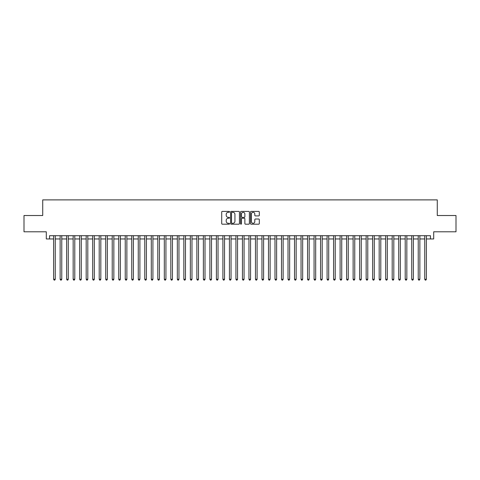 <?xml version="1.0" encoding="UTF-8"?>
<svg xmlns="http://www.w3.org/2000/svg" width="480" height="480" viewBox="0 0 480 480"><rect width="100%" height="100%" fill="white"/><g stroke="black" fill="none" stroke-linecap="round" stroke-linejoin="round"><path stroke-width="0.72" d="M229.584 211.854A0.45 0.45 0 0 0 229.134 211.404L222.348 211.404A0.642 0.642 0 0 0 221.706 212.046L221.706 223.548A0.642 0.642 0 0 0 222.348 224.19L229.134 224.19A0.45 0.45 0 0 0 229.584 223.74A0.45 0.45 0 0 0 229.134 223.296L228.258 223.296A2.046 2.046 0 0 1 226.212 221.25L226.212 220.29A2.046 2.046 0 0 1 228.258 218.244L229.134 218.244A0.45 0.45 0 0 0 229.584 217.8A0.45 0.45 0 0 0 229.134 217.35L228.258 217.35A2.046 2.046 0 0 1 226.212 215.304L226.212 214.344A2.046 2.046 0 0 1 228.258 212.304L229.134 212.304A0.45 0.45 0 0 0 229.584 211.854M258.678 215.91A0.642 0.642 0 0 0 259.314 215.274L259.314 212.046A0.642 0.642 0 0 0 258.678 211.404L251.136 211.404A0.642 0.642 0 0 0 250.5 212.046L250.5 223.548A0.642 0.642 0 0 0 251.136 224.19L258.678 224.19A0.642 0.642 0 0 0 259.314 223.548L259.314 219.654A0.642 0.642 0 0 0 258.678 219.012L255.45 219.012A0.642 0.642 0 0 0 254.808 219.654L254.808 221.586A1.71 1.71 0 0 1 253.104 223.296A1.71 1.71 0 0 1 251.394 221.586L251.394 214.014A1.71 1.71 0 0 1 253.104 212.304A1.71 1.71 0 0 1 254.808 214.014L254.808 215.274A0.642 0.642 0 0 0 255.45 215.91L258.678 215.91M49.554 238.956L49.554 235.704L430.446 235.704L430.446 238.956L433.698 238.956L433.698 231.798L456 231.798L456 215.52L437.28 215.52L437.28 199.89L42.72 199.89L42.72 215.52L24 215.52L24 231.798L46.302 231.798L46.302 238.956L53.622 238.956M239.442 212.046A0.642 0.642 0 0 0 238.8 211.404L231.258 211.404A0.642 0.642 0 0 0 230.622 212.046L230.622 223.548A0.642 0.642 0 0 0 231.258 224.19L238.8 224.19A0.642 0.642 0 0 0 239.442 223.548L239.442 212.046M241.2 211.404L248.742 211.404A0.642 0.642 0 0 1 249.378 212.046L249.378 223.548A0.642 0.642 0 0 1 248.742 224.19L245.514 224.19A0.642 0.642 0 0 1 244.872 223.548L244.872 218.886A0.642 0.642 0 0 0 244.236 218.244L242.094 218.244A0.642 0.642 0 0 0 241.452 218.886L241.452 223.74A0.45 0.45 0 0 1 241.008 224.19A0.45 0.45 0 0 1 240.558 223.74L240.558 212.046A0.642 0.642 0 0 1 241.2 211.404M55.254 238.956L60.138 238.956M61.764 238.956L66.648 238.956M68.274 238.956L73.158 238.956M74.784 238.956L79.668 238.956M81.294 238.956L86.178 238.956M87.81 238.956L92.688 238.956M94.32 238.956L99.204 238.956M100.83 238.956L105.714 238.956M107.34 238.956L112.224 238.956M113.85 238.956L118.734 238.956M120.36 238.956L125.244 238.956M126.87 238.956L131.754 238.956M133.386 238.956L138.264 238.956M139.896 238.956L144.78 238.956M146.406 238.956L151.29 238.956M152.916 238.956L157.8 238.956M159.426 238.956L164.31 238.956M165.936 238.956L170.82 238.956M172.452 238.956L177.33 238.956M178.962 238.956L183.846 238.956M185.472 238.956L190.356 238.956M191.982 238.956L196.866 238.956M198.492 238.956L203.376 238.956M205.002 238.956L209.886 238.956M211.512 238.956L216.396 238.956M218.028 238.956L222.906 238.956M224.538 238.956L229.422 238.956M231.048 238.956L235.932 238.956M237.558 238.956L242.442 238.956M244.068 238.956L248.952 238.956M250.578 238.956L255.462 238.956M257.094 238.956L261.972 238.956M263.604 238.956L268.488 238.956M270.114 238.956L274.998 238.956M276.624 238.956L281.508 238.956M283.134 238.956L288.018 238.956M289.644 238.956L294.528 238.956M296.154 238.956L301.038 238.956M302.67 238.956L307.548 238.956M309.18 238.956L314.064 238.956M315.69 238.956L320.574 238.956M322.2 238.956L327.084 238.956M328.71 238.956L333.594 238.956M335.22 238.956L340.104 238.956M341.736 238.956L346.614 238.956M348.246 238.956L353.13 238.956M354.756 238.956L359.64 238.956M361.266 238.956L366.15 238.956M367.776 238.956L372.66 238.956M374.286 238.956L379.17 238.956M380.796 238.956L385.68 238.956M387.312 238.956L392.19 238.956M393.822 238.956L398.706 238.956M400.332 238.956L405.216 238.956M406.842 238.956L411.726 238.956M413.352 238.956L418.236 238.956M419.862 238.956L424.746 238.956M426.378 238.956L430.446 238.956M231.966 212.304A0.45 0.45 0 0 0 231.516 212.748L231.516 222.846A0.45 0.45 0 0 0 231.966 223.296L232.89 223.296A2.046 2.046 0 0 0 234.936 221.25L234.936 214.344A2.046 2.046 0 0 0 232.89 212.304L231.966 212.304M244.872 214.044A1.71 1.71 0 0 0 243.162 212.334A1.71 1.71 0 0 0 241.452 214.044L241.452 216.714A0.642 0.642 0 0 0 242.094 217.35L244.236 217.35A0.642 0.642 0 0 0 244.872 216.714L244.872 214.044M55.254 235.704L55.254 279.258L53.622 279.258L53.622 235.704M55.254 279.258L54.762 280.11L54.114 280.11L53.622 279.258M61.764 235.704L61.764 279.258L60.138 279.258L60.138 235.704M61.764 279.258L61.278 280.11L60.624 280.11L60.138 279.258M68.274 235.704L68.274 279.258L66.648 279.258L66.648 235.704M68.274 279.258L67.788 280.11L67.134 280.11L66.648 279.258M74.784 235.704L74.784 279.258L73.158 279.258L73.158 235.704M74.784 279.258L74.298 280.11L73.644 280.11L73.158 279.258M81.294 235.704L81.294 279.258L79.668 279.258L79.668 235.704M81.294 279.258L80.808 280.11L80.154 280.11L79.668 279.258M87.81 235.704L87.81 279.258L86.178 279.258L86.178 235.704M87.81 279.258L87.318 280.11L86.67 280.11L86.178 279.258M94.32 235.704L94.32 279.258L92.688 279.258L92.688 235.704M94.32 279.258L93.828 280.11L93.18 280.11L92.688 279.258M100.83 235.704L100.83 279.258L99.204 279.258L99.204 235.704M100.83 279.258L100.338 280.11L99.69 280.11L99.204 279.258M107.34 235.704L107.34 279.258L105.714 279.258L105.714 235.704M107.34 279.258L106.854 280.11L106.2 280.11L105.714 279.258M113.85 235.704L113.85 279.258L112.224 279.258L112.224 235.704M113.85 279.258L113.364 280.11L112.71 280.11L112.224 279.258M120.36 235.704L120.36 279.258L118.734 279.258L118.734 235.704M120.36 279.258L119.874 280.11L119.22 280.11L118.734 279.258M126.87 235.704L126.87 279.258L125.244 279.258L125.244 235.704M126.87 279.258L126.384 280.11L125.736 280.11L125.244 279.258M133.386 235.704L133.386 279.258L131.754 279.258L131.754 235.704M133.386 279.258L132.894 280.11L132.246 280.11L131.754 279.258M139.896 235.704L139.896 279.258L138.264 279.258L138.264 235.704M139.896 279.258L139.404 280.11L138.756 280.11L138.264 279.258M146.406 235.704L146.406 279.258L144.78 279.258L144.78 235.704M146.406 279.258L145.92 280.11L145.266 280.11L144.78 279.258M152.916 235.704L152.916 279.258L151.29 279.258L151.29 235.704M152.916 279.258L152.43 280.11L151.776 280.11L151.29 279.258M159.426 235.704L159.426 279.258L157.8 279.258L157.8 235.704M159.426 279.258L158.94 280.11L158.286 280.11L157.8 279.258M165.936 235.704L165.936 279.258L164.31 279.258L164.31 235.704M165.936 279.258L165.45 280.11L164.796 280.11L164.31 279.258M172.452 235.704L172.452 279.258L170.82 279.258L170.82 235.704M172.452 279.258L171.96 280.11L171.312 280.11L170.82 279.258M178.962 235.704L178.962 279.258L177.33 279.258L177.33 235.704M178.962 279.258L178.47 280.11L177.822 280.11L177.33 279.258M185.472 235.704L185.472 279.258L183.846 279.258L183.846 235.704M185.472 279.258L184.98 280.11L184.332 280.11L183.846 279.258M191.982 235.704L191.982 279.258L190.356 279.258L190.356 235.704M191.982 279.258L191.496 280.11L190.842 280.11L190.356 279.258M198.492 235.704L198.492 279.258L196.866 279.258L196.866 235.704M198.492 279.258L198.006 280.11L197.352 280.11L196.866 279.258M205.002 235.704L205.002 279.258L203.376 279.258L203.376 235.704M205.002 279.258L204.516 280.11L203.862 280.11L203.376 279.258M211.512 235.704L211.512 279.258L209.886 279.258L209.886 235.704M211.512 279.258L211.026 280.11L210.378 280.11L209.886 279.258M218.028 235.704L218.028 279.258L216.396 279.258L216.396 235.704M218.028 279.258L217.536 280.11L216.888 280.11L216.396 279.258M224.538 235.704L224.538 279.258L222.906 279.258L222.906 235.704M224.538 279.258L224.046 280.11L223.398 280.11L222.906 279.258M231.048 235.704L231.048 279.258L229.422 279.258L229.422 235.704M231.048 279.258L230.562 280.11L229.908 280.11L229.422 279.258M237.558 235.704L237.558 279.258L235.932 279.258L235.932 235.704M237.558 279.258L237.072 280.11L236.418 280.11L235.932 279.258M244.068 235.704L244.068 279.258L242.442 279.258L242.442 235.704M244.068 279.258L243.582 280.11L242.928 280.11L242.442 279.258M250.578 235.704L250.578 279.258L248.952 279.258L248.952 235.704M250.578 279.258L250.092 280.11L249.438 280.11L248.952 279.258M257.094 235.704L257.094 279.258L255.462 279.258L255.462 235.704M257.094 279.258L256.602 280.11L255.954 280.11L255.462 279.258M263.604 235.704L263.604 279.258L261.972 279.258L261.972 235.704M263.604 279.258L263.112 280.11L262.464 280.11L261.972 279.258M270.114 235.704L270.114 279.258L268.488 279.258L268.488 235.704M270.114 279.258L269.622 280.11L268.974 280.11L268.488 279.258M276.624 235.704L276.624 279.258L274.998 279.258L274.998 235.704M276.624 279.258L276.138 280.11L275.484 280.11L274.998 279.258M283.134 235.704L283.134 279.258L281.508 279.258L281.508 235.704M283.134 279.258L282.648 280.11L281.994 280.11L281.508 279.258M289.644 235.704L289.644 279.258L288.018 279.258L288.018 235.704M289.644 279.258L289.158 280.11L288.504 280.11L288.018 279.258M296.154 235.704L296.154 279.258L294.528 279.258L294.528 235.704M296.154 279.258L295.668 280.11L295.02 280.11L294.528 279.258M302.67 235.704L302.67 279.258L301.038 279.258L301.038 235.704M302.67 279.258L302.178 280.11L301.53 280.11L301.038 279.258M309.18 235.704L309.18 279.258L307.548 279.258L307.548 235.704M309.18 279.258L308.688 280.11L308.04 280.11L307.548 279.258M315.69 235.704L315.69 279.258L314.064 279.258L314.064 235.704M315.69 279.258L315.204 280.11L314.55 280.11L314.064 279.258M322.2 235.704L322.2 279.258L320.574 279.258L320.574 235.704M322.2 279.258L321.714 280.11L321.06 280.11L320.574 279.258M328.71 235.704L328.71 279.258L327.084 279.258L327.084 235.704M328.71 279.258L328.224 280.11L327.57 280.11L327.084 279.258M335.22 235.704L335.22 279.258L333.594 279.258L333.594 235.704M335.22 279.258L334.734 280.11L334.08 280.11L333.594 279.258M341.736 235.704L341.736 279.258L340.104 279.258L340.104 235.704M341.736 279.258L341.244 280.11L340.596 280.11L340.104 279.258M348.246 235.704L348.246 279.258L346.614 279.258L346.614 235.704M348.246 279.258L347.754 280.11L347.106 280.11L346.614 279.258M354.756 235.704L354.756 279.258L353.13 279.258L353.13 235.704M354.756 279.258L354.264 280.11L353.616 280.11L353.13 279.258M361.266 235.704L361.266 279.258L359.64 279.258L359.64 235.704M361.266 279.258L360.78 280.11L360.126 280.11L359.64 279.258M367.776 235.704L367.776 279.258L366.15 279.258L366.15 235.704M367.776 279.258L367.29 280.11L366.636 280.11L366.15 279.258M374.286 235.704L374.286 279.258L372.66 279.258L372.66 235.704M374.286 279.258L373.8 280.11L373.146 280.11L372.66 279.258M380.796 235.704L380.796 279.258L379.17 279.258L379.17 235.704M380.796 279.258L380.31 280.11L379.662 280.11L379.17 279.258M387.312 235.704L387.312 279.258L385.68 279.258L385.68 235.704M387.312 279.258L386.82 280.11L386.172 280.11L385.68 279.258M393.822 235.704L393.822 279.258L392.19 279.258L392.19 235.704M393.822 279.258L393.33 280.11L392.682 280.11L392.19 279.258M400.332 235.704L400.332 279.258L398.706 279.258L398.706 235.704M400.332 279.258L399.846 280.11L399.192 280.11L398.706 279.258M406.842 235.704L406.842 279.258L405.216 279.258L405.216 235.704M406.842 279.258L406.356 280.11L405.702 280.11L405.216 279.258M413.352 235.704L413.352 279.258L411.726 279.258L411.726 235.704M413.352 279.258L412.866 280.11L412.212 280.11L411.726 279.258M419.862 235.704L419.862 279.258L418.236 279.258L418.236 235.704M419.862 279.258L419.376 280.11L418.722 280.11L418.236 279.258M426.378 235.704L426.378 279.258L424.746 279.258L424.746 235.704M426.378 279.258L425.886 280.11L425.238 280.11L424.746 279.258"/></g></svg>
